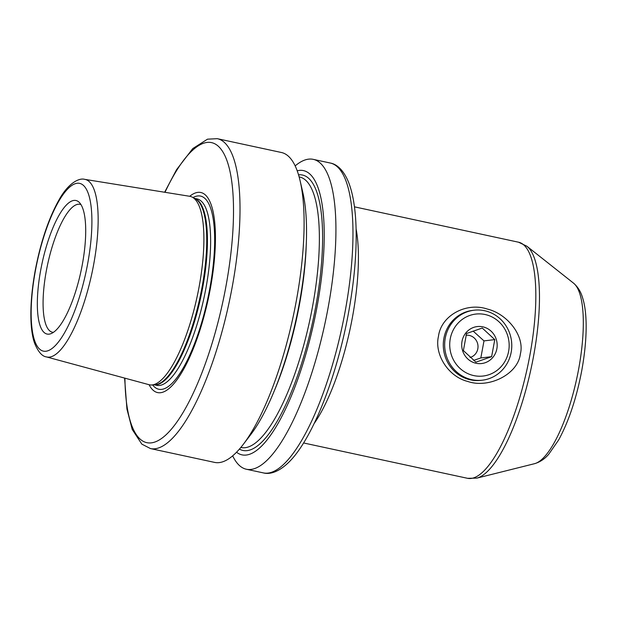 <?xml version="1.0" encoding="UTF-8"?>
<svg xmlns="http://www.w3.org/2000/svg" width="617" height="617" viewBox="0 0 617 617"><rect width="100%" height="100%" fill="white"/><g stroke="black" fill="none" stroke-linecap="round" stroke-linejoin="round"><path stroke-width="0.93" d="M232.671 455.855A158.507 46.082 -77.8 0 0 246.414 469.252A158.507 46.082 -77.8 0 0 327.951 308.569A158.507 46.082 102.2 0 0 313.205 159.348L330.257 163.027A158.507 46.082 -77.8 0 1 344.996 312.248A158.507 46.082 -77.8 0 1 263.467 472.923C268.811 474.35 277.318 473.023 287.815 463.205C311.585 441.116 336.581 378.128 348.42 313.343C354.112 282.324 356.672 254.158 356.094 228.853C355.593 209.371 353.078 193.807 348.536 182.169C343.021 168.726 335.771 163.937 330.257 163.027M295.157 165.896A158.507 46.082 102.2 0 1 313.205 159.348M297.201 170.801A145.411 42.272 102.2 0 1 316.899 307.521A145.411 42.272 -77.8 0 1 236.55 452.23M243.322 444.317L250.78 434.538A145.411 42.272 -77.8 0 0 299.253 303.718A145.411 42.272 102.2 0 0 302.885 192.782L300.117 180.796A158.507 46.082 102.2 0 1 296.152 301.721A158.507 46.082 -77.8 0 1 243.322 444.317A158.507 46.082 -77.8 0 1 214.623 462.403L150.502 448.582A158.507 46.082 -77.8 0 0 232.038 287.9A158.507 46.082 -77.8 0 0 217.292 138.678L281.414 152.499A158.507 46.082 102.2 0 1 300.117 180.796M149.083 384.715A102.368 29.763 -77.8 0 0 210.281 288.918A102.368 29.763 102.2 0 0 189.689 196.291M46.468 356.919L149.059 384.707A96.391 28.02 -77.8 0 0 151.767 384.977A96.391 28.02 -77.8 0 0 199.052 287.106A96.391 28.02 102.2 0 0 192.249 197.155A96.391 28.02 102.2 0 0 189.666 196.283L84.737 179.354C78.914 177.58 68.071 183.573 59.278 199.414C48.774 217.986 40.753 241.671 35.231 270.454C29.246 303.248 29.724 330.026 34.691 343.438C38.192 351.875 42.118 356.371 46.468 356.919A90.83 26.408 -77.8 0 0 93.583 264.94A90.83 26.408 -77.8 0 0 84.737 179.354M82.277 264.786A68.325 19.86 -77.8 0 0 79.099 202.237A68.325 19.86 -77.8 0 0 40.776 269.729A68.325 19.86 -77.8 0 0 50.764 333.743A68.325 19.86 -77.8 0 0 82.277 264.786M80.974 204.62A65.417 19.019 -77.8 0 0 80.017 204.327A65.417 19.019 -77.8 0 0 46.368 270.639A65.417 19.019 -77.8 0 0 52.453 332.224A65.417 19.019 -77.8 0 0 53.448 332.339M520.393 353.88C517.979 374.457 488.618 388.749 467.825 381.468C448.212 376.686 434.129 354.227 438.494 336.226C441.093 315.619 466.09 301.86 487.407 309.078C507.189 313.837 524.959 335.856 520.393 353.88M474.057 310.22L472.684 310.39A35.223 33.534 83.2 0 0 443.901 338.263A35.223 33.534 83.2 0 0 470.455 379.841A35.223 33.534 83.2 0 0 481.005 380.342L482.386 380.18A35.223 33.534 -96.8 0 1 471.828 379.679A35.223 33.534 -96.8 0 1 444.68 343.615A35.223 33.534 -96.8 0 1 474.057 310.22A35.223 33.534 -96.8 0 1 484.607 310.721A35.223 33.534 -96.8 0 1 511.763 346.785A35.223 33.534 -96.8 0 1 482.386 380.18M485.101 314.516A31.197 29.701 -96.8 0 1 508.624 351.343A31.197 29.701 -96.8 0 1 473.787 375.591A31.197 29.701 -96.8 0 1 450.263 338.764A31.197 29.701 -96.8 0 1 485.101 314.516M482.818 326.833A18.618 17.723 -96.8 0 1 496.855 348.806A18.618 17.723 -96.8 0 1 476.062 363.274A18.618 17.723 -96.8 0 1 462.025 341.301A18.618 17.723 -96.8 0 1 482.818 326.833M491.618 356.672L494.78 339.612L482.247 328.036L466.545 333.519L463.382 350.587L475.923 362.156L491.618 356.672L480.828 357.953L483.99 340.892L473.116 331.067M494.78 339.612L483.99 340.892M470.061 357.467A11.33 10.79 83.2 0 0 478.005 346.214A11.33 10.79 83.2 0 0 469.275 335.417A11.33 10.79 83.2 0 0 465.989 335.247M473.594 360.39L480.828 357.953M298.543 174.842A140.9 40.961 102.2 0 1 315.526 307.682A140.9 40.961 102.2 0 1 239.435 449.099M299.137 176.909L299.538 176.994A138.378 40.228 102.2 0 1 312.41 307.266A138.378 40.228 102.2 0 1 241.232 447.541L240.831 447.456M306.287 243.399A138.378 40.228 102.2 0 1 299.469 304.474A138.378 40.228 102.2 0 1 274.735 389.813M124.927 378.175A153.479 44.617 -77.8 0 0 165.541 435.255A153.479 44.617 -77.8 0 0 225.807 287.067A153.479 44.617 -77.8 0 0 222.459 151.242A153.479 44.617 -77.8 0 0 164.986 192.303M152.623 384.931A98.82 28.729 -77.8 0 0 209.672 289.142A98.82 28.729 102.2 0 0 193.005 197.556M194.494 198.342L196.954 198.875A95.38 27.726 102.2 0 1 205.831 288.663A95.38 27.726 -77.8 0 1 156.772 385.355L154.304 384.823M154.512 384.807A95.38 27.726 -77.8 0 0 202.631 287.977A95.38 27.726 102.2 0 0 194.679 198.443M192.249 197.155L195.196 198.713A95.481 27.757 102.2 0 1 201.929 287.815A95.481 27.757 -77.8 0 1 155.091 384.777L151.767 384.977M87.583 264.153A85.802 24.942 -77.8 0 0 77.094 183.272A85.802 24.942 -77.8 0 0 35.47 270.362A85.802 24.942 -77.8 0 0 45.959 351.243A85.802 24.942 -77.8 0 0 87.583 264.153M573.501 283.126C577.836 286.882 580.852 291.725 582.541 297.664C587.43 312.48 587.531 338.779 581.769 370.524C576.509 398.104 568.805 421.249 558.655 439.952L548.706 454.282C544.749 458.925 540.045 462.056 534.592 463.676A93.283 27.117 -77.8 0 0 578.623 369.221A93.283 27.117 -77.8 0 0 573.501 283.126L526.872 246.206L518.519 242.203A120.77 35.107 -77.8 0 1 529.756 355.893A120.77 35.107 -77.8 0 1 467.632 478.322L476.887 478.113A119.829 34.837 -77.8 0 0 533.45 356.788A119.829 34.837 -77.8 0 0 526.872 246.206M314.153 423.517A120.77 35.107 -77.8 0 0 352.361 317.67A120.77 35.107 102.2 0 0 356.094 228.922M246.414 469.252L263.467 472.923M217.292 138.678L207.505 139.172L192.751 148.589L176.539 169.706L164.639 192.249M124.588 378.082L126.932 409.04L132.223 429.44L141.825 444.132L150.502 448.582M534.592 463.676L476.887 478.113M303.564 442.96L467.632 478.322M354.451 206.842L518.519 242.203"/></g></svg>

